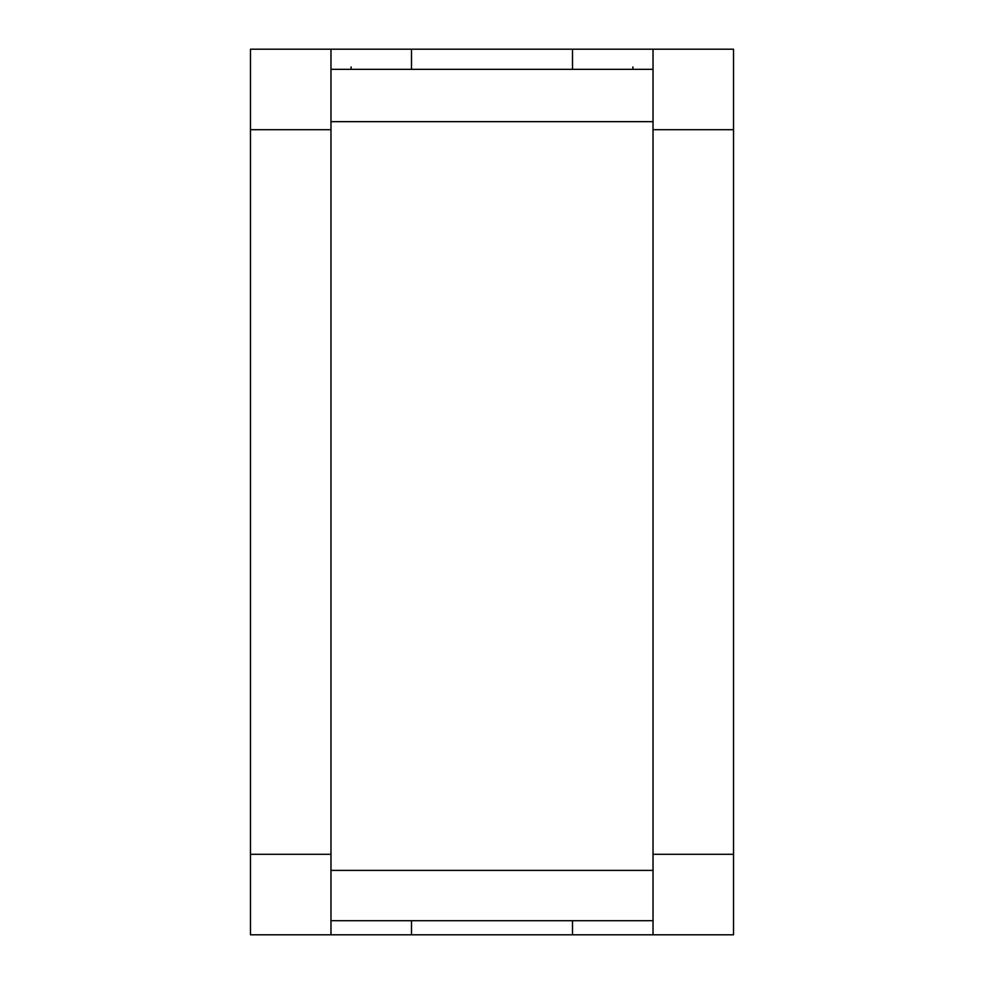 <?xml version="1.0" encoding="UTF-8"?>
<svg xmlns="http://www.w3.org/2000/svg" width="984" height="984" viewBox="0 0 984 984"><rect width="100%" height="100%" fill="white"/><g stroke="black" fill="none" stroke-linecap="round" stroke-linejoin="round"><path stroke-width="1.48" d="M330.981 854.296L330.981 49.2L250.477 49.2L250.477 934.8L330.981 934.8L330.981 854.296L250.477 854.296M653.019 934.8L733.523 934.8L733.523 49.2L653.019 49.2L653.019 934.8L330.981 934.8M653.019 49.2L330.981 49.2M653.019 69.323L330.981 69.323M653.019 121.659L330.981 121.659M653.019 870.397L330.981 870.397M653.019 920.716L330.981 920.716M351.103 66.937L351.103 69.323M632.896 66.937L632.896 69.323M330.981 129.703L250.477 129.703M733.523 854.296L653.019 854.296M733.523 129.703L653.019 129.703M411.497 49.2L411.497 69.323M411.497 920.716L411.497 934.8M572.504 49.2L572.504 69.323M572.504 920.716L572.504 934.8"/></g></svg>
